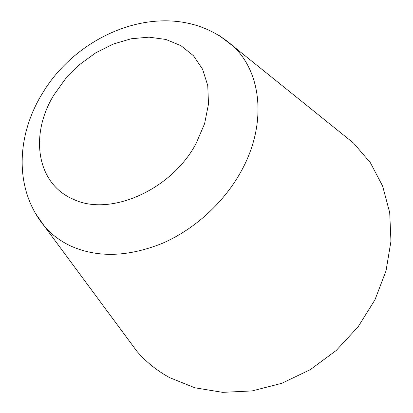 <?xml version="1.0" encoding="UTF-8"?>
<svg xmlns="http://www.w3.org/2000/svg" width="413" height="413" viewBox="0 0 413 413"><rect width="100%" height="100%" fill="white"/><g stroke="black" fill="none" stroke-linecap="round" stroke-linejoin="round"><path stroke-width="0.62" d="M340.823 132.857L353.616 143.161L370.347 162.676L382.639 186.087L389.707 212.638L390.951 241.29L386.031 270.814L374.952 299.817L358.081 326.853L336.177 350.529L310.308 369.645L281.795 383.295L252.095 390.925L222.648 392.35L194.802 387.766L169.691 377.658C156.878 370.657 145.923 361.834 136.822 351.189L127.059 337.984M219.37 35.663L232.86 45.915C261.31 71.836 267.361 122.935 241.961 169.815C224.971 201.601 195.132 229.138 162.392 243.319C127.916 257.098 97.272 257.96 70.458 245.895C60.277 241.042 51.671 234.589 44.64 226.53L34.95 212.628M54.057 94.758L65.595 78.687L79.694 64.511L95.759 52.812L113.152 44.093L131.153 38.77L148.995 37.16L165.871 39.452L180.956 45.683L193.449 55.719L202.587 69.208L207.754 85.584L208.493 104.066L204.605 123.673L196.18 143.285C171.746 190.026 110.013 216.887 73.664 199.402C36.019 183.806 29.54 133.982 54.057 94.758M353.616 143.161L232.86 45.915C174.343 -5.71 81.072 28.414 42.575 93.132C17.067 133.998 12.984 188.323 44.64 226.53L136.822 351.189"/></g></svg>
